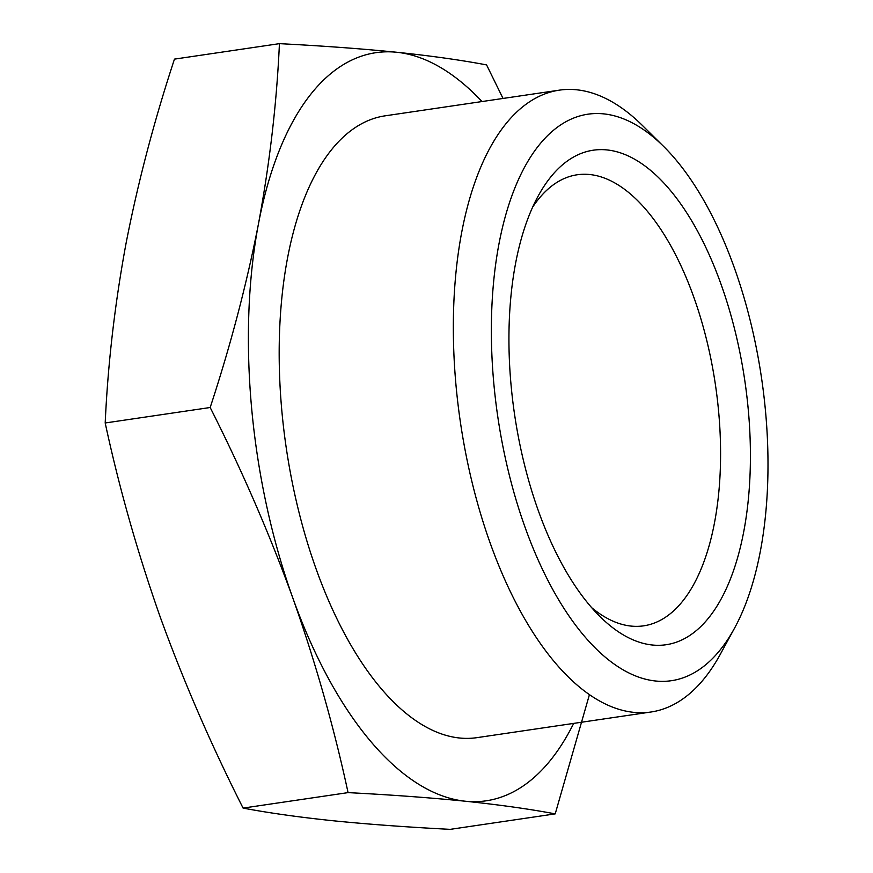 <?xml version="1.0" encoding="UTF-8"?>
<svg xmlns="http://www.w3.org/2000/svg" width="873" height="873" viewBox="0 0 873 873"><rect width="100%" height="100%" fill="white"/><g stroke="black" fill="none" stroke-linecap="round" stroke-linejoin="round"><path stroke-width="1.31" d="M589.428 694.657L555.217 813.876C529.529 809.031 499.574 804.819 465.364 801.228C430.531 797.726 391.431 794.866 348.065 792.619C334.086 727.678 315.677 662.814 292.837 598.038A378.096 176.008 81.6 0 0 465.364 801.228A378.096 176.008 81.6 0 0 573.681 723.401M292.837 598.038C269.528 533.894 241.974 470.383 210.175 407.505C230.559 345.566 246.677 284.249 258.528 223.553A378.096 176.008 81.6 0 0 292.837 598.038M258.528 223.553C269.757 162.956 276.73 102.992 279.425 43.65C322.803 45.887 361.902 48.757 396.724 52.26A378.096 176.008 81.6 0 0 258.528 223.553M482.027 101.552A378.096 176.008 81.6 0 0 396.724 52.26C430.946 55.839 460.9 60.062 486.577 64.908L503.034 98.453M663.524 146.326L642.353 125.406A314.291 146.304 81.6 0 0 559.375 90.148L385.222 115.814A314.291 146.304 81.6 0 0 316.168 569.131A314.291 146.304 81.6 0 0 476.876 737.663L651.018 711.997A314.291 146.304 81.6 0 0 720.301 654.292L734.542 628.156A286.322 133.285 81.6 0 0 663.524 146.326A286.322 133.285 81.6 0 0 511.96 195.607A286.322 133.285 81.6 0 0 525.022 527.183A286.322 133.285 81.6 0 0 734.542 628.156M559.375 90.148A314.291 146.304 81.6 0 0 490.32 543.464A314.291 146.304 81.6 0 0 651.018 711.997M538.325 510.694A249.929 116.349 81.6 0 0 600.133 616.687A249.929 116.349 81.6 0 0 740.806 545.418A249.929 116.349 81.6 0 0 693.402 223.739A249.929 116.349 81.6 0 0 538.139 196.098A249.929 116.349 81.6 0 0 538.325 510.694M279.425 43.65L174.458 59.124C154.074 121.063 137.956 182.381 126.105 243.076C114.865 303.673 107.892 363.637 105.197 422.979C119.175 487.92 137.585 552.784 160.414 617.56C183.734 681.715 211.288 745.226 243.087 808.092C268.764 812.938 298.719 817.161 332.94 820.74C367.773 824.243 406.873 827.113 450.239 829.35L555.217 813.876M210.175 407.505L105.197 422.979M348.065 792.619L243.087 808.092M591.698 607.695A227.962 106.124 81.6 0 0 643.685 625.832A227.962 106.124 81.6 0 0 715.434 384.829A227.962 106.124 81.6 0 0 577.206 174.775A227.962 106.124 81.6 0 0 532.661 207.13"/></g></svg>

